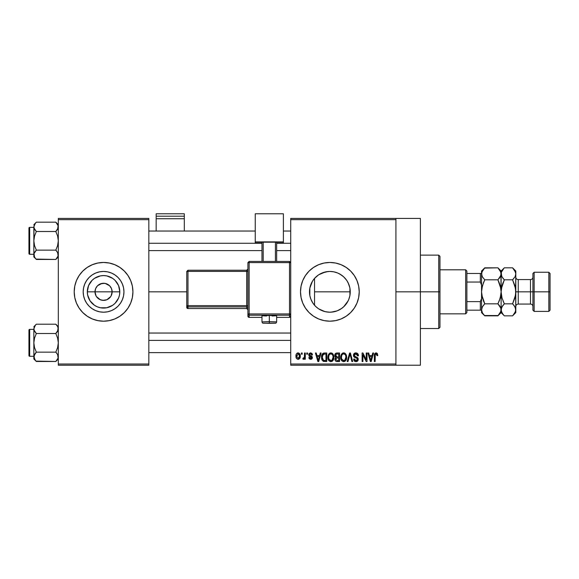 <?xml version="1.0" encoding="UTF-8"?>
<svg xmlns="http://www.w3.org/2000/svg" width="579" height="579" viewBox="0 0 579 579"><rect width="100%" height="100%" fill="white"/><g stroke="black" fill="none" stroke-linecap="round" stroke-linejoin="round"><path stroke-width="0.87" d="M96.071 295.963L95.007 291.83A8.562 8.562 0 0 0 103.569 300.392A8.562 8.562 0 0 0 112.131 291.83L119.81 291.83A16.248 16.248 0 0 1 103.569 308.071A16.248 16.248 0 0 1 87.32 291.83L112.131 291.83A8.562 8.562 0 0 1 103.569 300.392A8.562 8.562 0 0 1 95.007 291.83L95.658 288.552L97.511 285.773L101.897 283.428L105.24 283.428L109.619 285.773L111.479 288.552L112.131 291.83L111.067 295.963M99.508 299.365L102.353 300.306M102.859 300.363L106.847 299.741L103.569 300.392L100.29 299.741L96.447 296.586M98.126 298.438L98.814 298.945M96.939 297.251L97.511 297.881M123.949 291.83A20.381 20.381 0 0 1 103.569 312.204A20.381 20.381 0 0 1 83.188 291.83L83.579 287.85L84.737 284.028L86.626 280.504L89.159 277.421L92.242 274.88L95.767 272.998L99.595 271.841L103.569 271.45L107.542 271.841L111.363 272.998L114.888 274.88L117.978 277.421L120.512 280.504L122.393 284.028L123.559 287.85L123.949 291.83L123.559 295.804L122.393 299.625L120.512 303.15L117.978 306.24L114.888 308.773L111.363 310.655L107.542 311.813L103.569 312.204L99.595 311.813L95.767 310.655L92.242 308.773L89.159 306.24L86.626 303.15L84.737 299.625L83.579 295.804L83.188 291.83A20.381 20.381 0 0 1 103.569 271.45A20.381 20.381 0 0 1 123.949 291.83M74.213 291.838A29.355 29.355 0 0 0 74.771 297.541M130.695 303.049A29.355 29.355 0 0 0 132.359 297.563L132.924 291.83A29.355 29.355 0 0 1 103.569 321.186A29.355 29.355 0 0 1 74.213 291.83L74.771 297.555A29.355 29.355 0 0 0 76.442 303.049M76.45 303.078A29.355 29.355 0 0 0 130.688 303.078L132.359 297.555M132.367 297.541A29.355 29.355 0 0 0 132.924 291.838M349.861 295.76L350.244 291.83A20.381 20.381 0 0 1 329.864 312.204A20.381 20.381 0 0 1 309.49 291.83L309.874 295.775M349.709 296.462L349.846 295.84M343.593 306.892L348.167 300.798L347.139 302.643M333.381 311.9L331.079 312.168L337.101 310.88L341.69 308.426M318.638 308.839L324.906 311.596L329.227 312.197M312.95 303.186L315.606 306.385L318.457 308.708M309.852 295.681L310.829 299.09L312.899 303.114M300.508 291.838A29.355 29.355 0 0 0 305.459 308.137L309.106 312.588L313.557 316.235L318.631 318.949L324.139 320.621A29.355 29.355 0 0 0 350.613 312.602L354.276 308.137L356.99 303.063L358.662 297.555L359.226 291.83A29.355 29.355 0 0 1 329.864 321.186A29.355 29.355 0 0 1 300.508 291.83L301.073 297.555L302.745 303.063L305.459 308.137M350.642 312.573A29.355 29.355 0 0 0 359.226 291.83L358.662 286.098L356.99 280.591L354.276 275.517L350.628 271.066L346.177 267.418L341.103 264.704L335.596 263.032L329.864 262.468L324.139 263.032L318.631 264.704L313.557 267.418L309.106 271.066L305.459 275.517L302.745 280.591L301.073 286.098L300.508 291.83A29.355 29.355 0 0 1 329.864 262.468A29.355 29.355 0 0 1 359.226 291.83A29.355 29.355 0 0 0 326.99 262.613A29.355 29.355 0 0 0 300.508 291.816M395.92 291.83L420.39 291.83L420.39 218.435L420.39 291.83L395.92 291.83M148.825 291.83L186.749 291.83L148.825 291.83M110.69 296.586L106.847 299.741M317.914 308.332L315.939 306.704M315.077 305.85L313.63 304.141M319.239 309.215L318.841 308.969M327.938 312.117L326.549 311.936M325.499 311.734L324.913 311.596M331.058 312.175L330.327 312.204M337.101 310.88L333.96 311.791M339.88 309.577L338.324 310.366M340.676 309.106L339.895 309.57M346.727 303.28L344.454 306.059M343.745 306.754L342.421 307.883M349.303 297.946L348.927 299.039M348.5 300.081L348.167 300.798M349.919 288.19L349.919 295.449M309.823 295.522L309.859 287.966M310.829 299.09L310.018 296.455M312.674 302.766L311.48 300.624M290.723 218.435L395.92 218.435L290.723 218.435L290.723 219.658L395.92 219.658L395.92 363.996L290.723 363.996L290.723 218.435M395.92 218.435L395.92 219.658L290.723 219.658L290.723 365.219L290.723 363.996L395.92 363.996L395.92 365.219L290.723 365.219L395.92 365.219L395.92 218.435L420.39 218.435M301.398 352.987L301.398 354.21L302.18 354.21L302.18 352.987L301.398 352.987L302.18 352.987L301.398 352.987L301.398 354.21L302.18 354.21L302.18 352.987L302.18 354.21L301.398 354.21L301.398 352.987M306.74 352.987L306.74 354.21L307.514 354.21L307.514 352.987L306.74 352.987L307.514 352.987L306.74 352.987L306.74 354.21L307.514 354.21L307.514 352.987L307.514 354.21L306.74 354.21L306.74 352.987M320.267 352.987L319.594 355.549L316.901 355.549L316.228 352.987L315.41 352.987L317.893 361.549L318.711 361.549L321.084 352.987L320.267 352.987L321.084 352.987L320.267 352.987L319.594 355.549L316.901 355.549L316.228 352.987L315.41 352.987L317.893 361.549L318.711 361.549L321.084 352.987L318.711 361.549L317.893 361.549L315.41 352.987L316.228 352.987M333.099 354.218L331.861 353.081L330.196 352.966L328.64 354.189L327.902 356.461L328.003 358.734L328.988 360.811L330.493 361.636L332.281 361.224L333.265 360.087L333.844 357.916L333.099 354.218L330.87 352.879L328.64 354.189L327.866 357.265C327.728 359.639 328.727 361.101 330.862 361.665C333.034 361.086 334.04 359.588 333.873 357.156L333.099 354.218M345.887 354.218L344.65 353.081L342.985 352.966L341.429 354.189L340.691 356.461L340.792 358.734L341.776 360.811L343.282 361.636L345.07 361.224L346.054 360.087L346.633 357.916L345.887 354.218L343.658 352.879L341.429 354.189L340.655 357.265C340.517 359.639 341.516 361.101 343.651 361.665C345.822 361.086 346.828 359.588 346.662 357.156L345.887 354.218M355.868 352.879L354.102 353.566L353.443 355.361L354.109 357.055L357.323 358.611L357.25 360.051L356.266 360.645L355.036 360.384L354.442 358.994L353.668 359.103L354.276 360.92L356.005 361.665L357.902 360.623L358.09 358.473L357.337 357.46L354.58 356.288L354.326 354.753L354.92 354.08L356.179 353.914L357.163 354.464L357.67 355.882L358.444 355.767L357.793 353.733L355.868 352.879C354.334 352.987 353.53 353.812 353.443 355.361L354.623 357.402L357.2 358.415L357.446 359.291L355.984 360.659L354.442 358.994L353.668 359.103C353.718 360.666 354.493 361.513 356.005 361.665C357.431 361.542 358.169 360.76 358.227 359.32L354.218 355.347L355.796 353.878L357.67 355.882L358.444 355.767C358.408 354.022 357.554 353.06 355.868 352.879M372.753 352.987L372.08 355.549L369.388 355.549L368.714 352.987L367.897 352.987L370.386 361.549L371.204 361.549L373.571 352.987L372.753 352.987L373.571 352.987L372.753 352.987L372.08 355.549L369.388 355.549L368.714 352.987L367.897 352.987L370.386 361.549L371.204 361.549L373.571 352.987L371.204 361.549L370.386 361.549L367.897 352.987L368.714 352.987M324.139 320.621L329.864 321.186L335.596 320.621L341.103 318.949L346.177 316.235L350.628 312.588L346.177 316.235M377.399 353.595L375.872 352.893L374.62 353.863L374.345 361.549L375.127 361.549L375.286 354.391L376.48 353.986L377.016 355.658L377.798 355.549L377.334 353.479L376.111 352.879C374.743 353.226 374.157 354.182 374.345 355.738L374.345 361.549L375.127 361.549L375.235 354.522L376.075 353.878L377.016 355.658L377.798 355.549L377.334 353.479L376.292 352.886M366.232 352.987L366.232 359.841L362.953 352.987L362.114 352.987L362.114 361.549L362.895 361.549L362.895 354.688L366.181 361.549L367.006 361.549L367.006 352.987L366.232 352.987L367.006 352.987L366.232 352.987L366.232 359.841L362.953 352.987L362.114 352.987L362.114 361.549L362.895 361.549L362.895 354.688L366.181 361.549L367.006 361.549L367.006 352.987L367.006 361.549L366.181 361.549M349.622 352.987L347.176 361.549L347.993 361.549L350.049 353.993L351.887 361.549L352.691 361.549L350.382 352.987L349.622 352.987L350.382 352.987L349.622 352.987L347.176 361.549L347.993 361.549L350.049 353.993L351.887 361.549L352.691 361.549L350.382 352.987L352.691 361.549L351.887 361.549L350.049 353.993L347.993 361.549L347.176 361.549L349.622 352.987M337.13 352.987L335.704 353.32L334.894 354.529L334.807 356.121L335.82 357.605L335.089 358.64L335.125 360.247L336.276 361.441L339.54 361.549L339.54 352.987L337.13 352.987C335.567 353.06 334.778 353.892 334.763 355.506L335.82 357.605L334.98 359.4C335.053 360.782 335.762 361.499 337.123 361.549L339.54 361.549L339.54 352.987L339.54 361.549L337.123 361.549M324.472 352.987L323.046 353.32L322.09 354.428L321.555 356.577L321.721 359.161L323.205 361.332L326.751 361.549L326.751 352.987L324.472 352.987C322.308 353.436 321.323 354.884 321.526 357.315L323.343 361.397L326.751 361.549L326.751 352.987L326.751 361.549M310.814 352.886L309.229 353.451L308.737 354.891L309.258 356.273L311.567 357.388L310.8 358.43L309.91 358.162L309.627 357.438L308.846 357.547L309.36 358.842L310.655 359.327L311.936 358.842L312.378 357.185L311.676 356.136L309.714 355.296L309.591 354.341L310.8 353.783L311.741 354.992L312.522 354.876L311.987 353.458L310.619 352.879L308.737 354.891L311.632 357.677L310.626 358.437L309.627 357.438L308.846 357.547L310.655 359.327L312.407 357.554L309.519 354.732L310.568 353.769L311.741 354.992L312.522 354.876L310.235 352.908M304.511 352.987L304.366 357.489L303.859 358.169L303.07 358.104L302.846 358.994L303.772 359.298L304.511 358.22L304.511 359.219L305.292 359.219L305.292 352.987L304.511 352.987L305.292 352.987L304.511 352.987L304.366 357.489L303.07 358.104L302.846 358.994L303.584 359.327L304.511 358.22L304.511 359.219L305.292 359.219L305.292 352.987L305.292 359.219L304.511 359.219M298.12 352.879L296.361 354.015L295.949 356.165L296.535 358.466L298.12 359.327L299.553 358.662L300.284 356.375L299.857 353.993L298.12 352.879C296.52 353.284 295.797 354.384 295.949 356.165C295.84 357.887 296.564 358.944 298.12 359.327C299.698 358.937 300.421 357.858 300.284 356.099C300.414 354.355 299.69 353.277 298.12 352.879M312.428 281.285L312.674 280.887M313.623 279.519L315.077 277.804M310.011 287.242L310.937 284.275M311.488 283.015L312.421 281.293L309.83 288.118L309.49 291.83L309.881 287.85L311.039 284.028L312.921 280.504L315.454 277.421L318.544 274.88L322.069 272.998L325.89 271.841L329.864 271.45L333.844 271.841L337.666 272.998L341.19 274.88L344.281 277.421L346.814 280.504L348.696 284.028L349.854 287.85L350.244 291.83L349.854 295.804L348.696 299.625L346.814 303.15L344.281 306.24L341.19 308.773L337.666 310.655L333.844 311.813L329.864 312.204L325.89 311.813L322.069 310.655L318.544 308.773L315.454 306.24L312.921 303.15L311.039 299.625L309.881 295.804L309.49 291.83A20.381 20.381 0 0 1 329.864 271.45A20.381 20.381 0 0 1 350.244 291.83L349.861 287.893M348.927 284.622L349.716 287.206M347.132 281.003L348.5 283.565M344.454 277.594L346.727 280.374M341.69 275.228L343.745 276.9M338.339 273.288L340.669 274.547M333.953 271.862L337.412 272.897M330.305 271.45L333.388 271.754M326.556 271.717L329.227 271.457M318.826 274.699L325.485 271.927M327.931 271.544L322.018 273.02M315.939 276.95L317.922 275.315M314.549 278.383L314.549 305.271L314.549 291.83L350.244 291.83L314.549 291.83L314.549 278.383L318.457 274.945M112.131 291.83L95.007 291.83A8.562 8.562 0 0 1 103.569 283.261A8.562 8.562 0 0 1 112.131 291.83A8.562 8.562 0 0 0 103.569 283.261A8.562 8.562 0 0 0 95.007 291.83L87.32 291.83L88.558 285.613L92.083 280.337L94.543 278.318L100.399 275.894L103.569 275.582L106.739 275.894L112.594 278.318L115.055 280.337L118.579 285.613L119.81 291.83L119.498 294.993L118.579 298.04L115.055 303.316L112.594 305.336L106.739 307.76L100.399 307.76L97.352 306.834L94.543 305.336L90.063 300.856L87.632 294.993L87.32 291.83A16.248 16.248 0 0 1 103.569 275.582A16.248 16.248 0 0 1 119.81 291.83L112.131 291.83M58.305 365.219L148.825 365.219L148.825 363.996L58.305 363.996L58.305 219.658L148.825 219.658L148.825 363.996L148.825 218.435L58.305 218.435L148.825 218.435L148.825 219.658L58.305 219.658L58.305 218.435L58.305 363.996L148.825 363.996L148.825 365.219L58.305 365.219L58.305 363.996L58.305 365.219M74.771 297.555L76.442 303.063L79.157 308.137L82.811 312.588L87.255 316.235L92.336 318.949L97.844 320.621L103.569 321.186L109.293 320.621L114.801 318.949L119.875 316.235L124.326 312.588L127.981 308.137L130.688 303.063M132.924 291.83L132.359 286.098L130.688 280.591L127.981 275.517L124.326 271.066L119.875 267.418L114.801 264.704L109.293 263.032L103.569 262.468L97.844 263.032L92.336 264.704L87.255 267.418L82.811 271.066L79.157 275.517L76.442 280.591L74.771 286.098L74.213 291.83A29.355 29.355 0 0 1 103.569 262.468A29.355 29.355 0 0 1 132.924 291.83A29.355 29.355 0 0 0 130.695 280.605M420.39 365.219L420.39 291.83L420.39 365.219L395.92 365.219M313.557 267.418L309.106 271.066M311.01 284.094L310.822 284.571M322.062 272.998L318.638 274.822M334.112 271.898L331.029 271.479M349.846 287.814L348.16 282.841L346.604 280.2L343.579 276.755L339.873 274.07M130.688 280.576A29.355 29.355 0 0 0 76.45 280.576M76.442 280.605A29.355 29.355 0 0 0 74.213 291.816M120.512 280.504L117.978 277.421L114.888 274.88L111.363 272.998M92.242 274.88L89.159 277.421L86.626 280.504L84.737 284.028M84.737 299.625L86.626 303.15L89.159 306.24L92.242 308.773L95.767 310.655M114.888 308.773L117.978 306.24L120.512 303.15L122.393 299.625M96.447 287.068L96.071 287.691M104.271 283.29L100.29 283.92M106.087 283.645L104.777 283.348M109.011 285.215L106.847 283.92M110.191 286.402L109.619 285.773M111.067 287.691L110.69 287.068M377.798 355.549L377.001 355.376M375.127 355.672L375.235 354.522L376.075 353.878L375.163 354.941M375.127 361.549L374.345 361.549L374.345 355.738M374.483 354.312L374.627 353.863M370.618 360.152L369.655 356.548L371.819 356.548L370.734 360.659L370.299 358.9L370.683 360.406M370.415 359.335L369.655 356.548L371.819 356.548L370.734 360.659M362.895 361.549L362.114 361.549L362.114 352.987L362.953 352.987M357.185 353.212L358.017 354.058M358.292 354.688L358.394 355.151M358.401 355.216L358.292 354.695M358.444 355.767L357.67 355.882L357.533 355.13M356.179 353.914L355.499 353.899M354.666 354.254L354.37 356.013M357.344 357.467L357.844 357.967M357.909 358.083L358.09 358.473M358.104 358.517L358.191 358.893M358.191 359.776L358.09 360.21M358.083 360.239L357.909 360.623M357.547 361.086L357.156 361.39M355.057 361.491L354.63 361.253M353.812 360.073L353.704 359.588M353.682 359.349L354.478 359.313M355.036 360.384L356.548 360.587M357.25 360.051L357.424 359.573M357.438 359.487L356.939 358.206M357.446 359.291L357.2 358.415L355.976 357.844L356.563 358.032M355.564 357.728L355.976 357.844M354.355 357.243L354.724 357.446M353.718 356.57L353.501 355.976M353.458 355.672L353.451 355.115M353.805 353.964L354.095 353.574M354.116 353.559L354.847 353.052M354.913 353.031L355.376 352.915M346.249 354.913L346.474 355.6M346.481 355.629L346.618 356.389M346.662 357.156L346.647 357.54M346.633 357.909L346.539 358.633M346.387 359.277L345.866 360.399M345.07 361.224L344.679 361.448M340.792 358.734L340.727 358.372M340.662 357.634L340.655 357.257M340.691 356.469L340.814 355.68M342.363 353.233L343.318 352.901M343.658 352.879L344.317 352.966M344.961 353.248L345.468 353.675M340.691 356.461L340.662 356.859M343.492 360.652L342.059 359.783L343.933 360.645L341.762 359.226L341.429 357.286C341.292 355.463 342.03 354.326 343.658 353.878L343.658 353.878C345.243 354.297 345.989 355.383 345.88 357.142C346.061 359.031 345.316 360.203 343.644 360.659L343.333 360.637M344.997 354.464L343.658 353.878L344.744 354.239M344.744 360.319L345.88 357.142L345.475 359.421L344.491 360.471M342.84 354.073L343.521 353.885M341.69 355.484L341.429 357.286L341.863 355.079M345.88 357.142L345.858 356.592L345.88 357.142M345.634 355.492L345.858 356.592M336.696 361.528L336.269 361.441M335.806 361.209L335.306 360.63M335.125 360.254L335.017 359.827M334.995 359.139L335.082 358.676M335.552 357.446L334.988 356.715M334.792 354.999L334.894 354.529M335.342 353.653L335.921 353.204M335.574 355.072L336.305 354.095L335.559 355.824L336.305 354.095L338.766 353.993L338.766 356.99L337.224 356.99L335.574 355.072M337.094 360.543L335.762 359.255L336.486 358.075L337.304 357.996L338.766 357.996L338.766 360.551L337.058 360.543M335.762 359.255L335.798 358.85M336.486 358.075L337.304 357.996L336.486 358.075M336.023 358.379L335.769 359.074M335.994 356.671L336.573 356.939L335.559 355.824M337.304 357.996L338.766 357.996L338.766 360.551L337.405 360.551M333.461 354.913L333.83 356.389M333.873 357.156L333.859 357.54M333.844 357.923L333.75 358.654M333.598 359.277L333.461 359.675M332.281 361.224L331.89 361.448M329.219 361.035L328.85 360.652M328.003 358.734L327.938 358.372M327.873 357.634L327.866 357.257M327.902 356.469L328.025 355.68M329.574 353.233L330.189 352.966M330.87 352.879L332.165 353.241M332.172 353.248L332.679 353.675M327.902 356.461L327.873 356.859M330.703 360.652L329.27 359.783L331.145 360.645L328.973 359.226L328.64 357.286C328.503 355.463 329.248 354.326 330.87 353.878L330.87 353.878C332.462 354.297 333.2 355.383 333.091 357.142C333.272 359.031 332.527 360.203 330.855 360.659L330.544 360.637M332.208 354.464L331.007 353.885L331.955 354.239M331.955 360.319L333.091 357.142L332.686 359.421L331.702 360.471M330.052 354.073L330.732 353.885M328.901 355.484L328.64 357.286L329.075 355.079M333.091 357.142L333.07 356.592L333.091 357.142M332.628 355.014L333.07 356.592M322.098 360.181L321.721 359.161M321.598 358.495L321.54 357.916M321.555 356.57L321.786 355.224M322.119 354.377L322.481 353.805M323.046 353.313L323.726 353.06M322.51 359.038L322.358 358.3M323.111 354.435L322.308 357.33L322.619 355.238L324.573 353.993L325.977 353.993L325.977 360.551L323.487 360.384L322.308 357.33L322.51 355.593M322.619 355.238L323.241 354.319M324.117 354.015L325.977 353.993L325.977 360.551L324.595 360.551M322.865 359.805L322.575 359.233M322.322 356.802L322.344 358.184M322.901 354.674L323.429 354.203M317.929 359.342L317.162 356.548L319.333 356.548L318.247 360.659L317.162 356.548L319.333 356.548L318.247 360.659L318.095 360M318.399 359.841L318.32 360.254M312.522 354.876L311.741 354.992L311.64 354.522M310.684 353.776L310.17 353.82M309.526 354.601L309.801 355.361M310.482 355.644L309.519 354.732L310.286 355.571M312.298 358.256L312.11 358.625M311.763 359.002L311.003 359.306M308.998 358.242L308.882 357.786M308.846 357.547L309.656 357.634M309.627 357.438L310.981 358.408M310.8 358.43L311.632 357.677L311.169 357.055M311.611 357.858L310.72 356.888M311.632 357.677L311.379 357.163M309.671 356.505L309.041 356.042M308.759 354.507L308.846 354.138M302.846 358.994L303.584 359.327L302.846 358.994L303.07 358.104L303.852 358.169M304.322 357.641L303.07 358.104L304.366 357.489L304.503 356.541M304.293 357.706L303.845 358.177M300.074 354.507L300.204 355.028M300.284 355.832L300.284 356.375M299.828 358.285L299.553 358.662M298.793 359.204L298.388 359.313M297.845 359.313L296.716 358.691M296.701 358.669L296.39 358.242M296.39 358.235L296.195 357.822M296.014 357.084L295.97 356.722M296.137 354.601L296.448 353.863M297.078 353.19L297.57 352.958M299.509 356.107L298.236 358.437L296.738 356.483L298.098 353.769L299.495 355.723L299.075 357.902L299.509 356.107M296.781 356.867L296.738 356.483M296.738 355.73L296.781 355.361M299.452 355.311L299.314 354.761M299.256 354.616L299.495 355.723M371.096 359.038L370.987 359.443M344.223 360.579L343.788 360.659M337.116 353.993L338.766 353.993L338.766 356.99L337.224 356.99M331.434 360.579L331 360.659M324.312 360.543L323.618 360.435M318.602 359.038L318.501 359.443M438.737 291.83L438.737 328.525L438.737 291.83L420.39 291.83L438.737 291.83L438.737 255.129L438.737 291.83L439.96 291.83L438.737 291.83M439.96 327.301L439.96 291.83L439.96 327.301L438.737 328.525L420.39 328.525M439.96 256.352L439.96 291.83L439.96 256.352L438.737 255.129L420.39 255.129M58.124 256.027L55.808 259.457L58.132 256.005L57.61 257.199L58.305 254.803L58.132 256.005L57.603 252.393L58.124 253.573M35.985 259.095L55.808 259.457L58.305 256.96L55.808 259.457L36.339 259.457L34.545 257.206L34.023 253.595L36.339 250.142L34.537 245.612L33.843 240.821L34.545 236.015L36.339 231.499L34.545 229.248L33.843 226.838L34.023 228.039L34.023 225.622L35.333 223.291L33.843 226.838L33.843 256.96L34.023 253.595L35.333 251.25L34.031 253.573M36.339 222.177L35.333 223.284L36.339 222.177L35.333 223.284L36.339 222.177L55.808 222.177L36.339 222.177L33.843 224.674L36.339 222.177M29.681 254.275A0.731 0.731 0 0 1 28.95 253.537L28.95 228.097A0.731 0.731 0 0 1 29.681 227.366L33.843 227.366L29.681 227.366L29.681 254.275L33.843 254.275L29.681 254.275L29.681 227.366A0.731 0.731 0 0 0 28.95 228.097L28.95 253.537A0.731 0.731 0 0 0 29.681 254.275M56.163 222.539L57.603 224.428L58.305 226.838L58.132 225.629L57.61 229.233L58.124 228.061L55.808 231.499L56.814 230.384L55.808 231.499L36.339 231.499L55.808 231.499L57.61 236.022L58.305 240.821L57.61 245.619L55.808 250.142L36.339 250.142L55.808 250.142L57.864 252.893M36.339 250.142L35.333 251.25L36.339 250.142L35.333 251.25L36.339 250.142L34.537 245.612L33.843 240.821L33.843 256.96L35.355 258.372M55.808 259.457L56.814 258.35L55.808 259.457M34.023 228.039L33.843 240.821L34.545 236.015L36.339 231.499L34.023 228.054L34.023 225.629M36.339 259.457L35.312 258.321M34.299 256.736L34.537 257.192L34.299 256.736M35.333 258.35L34.031 256.027M34.291 228.748L35.276 230.304M33.843 254.731L34.023 253.595M35.333 251.25L34.545 252.393L35.333 251.25M55.808 231.499L56.814 230.384L55.808 231.499L57.61 236.022L58.305 240.821L57.61 245.619L55.808 250.142L56.88 251.329M58.305 226.903L57.603 229.248L58.132 225.629L55.808 222.177L58.305 224.674M57.849 224.898L57.61 224.442L57.849 224.898M56.814 230.384L57.603 229.248L56.814 230.384M148.825 243.267L261.976 243.267L148.825 243.267M276.653 243.267L290.723 243.267L276.653 243.267M290.723 340.387L148.825 340.387L290.723 340.387M465.646 269.807L466.869 271.03L466.869 273.476L466.869 271.03L465.646 269.807L439.96 269.807L465.646 269.807L465.646 313.847L439.96 313.847L465.646 313.847L465.646 269.807M466.869 312.624L465.646 313.847L466.869 312.624L466.869 310.178L466.869 312.624M466.869 282.038L466.869 301.616L466.869 273.476L466.869 282.038L480.324 282.038L481.547 285.02L480.324 282.038L480.324 273.476L466.869 273.476L480.324 273.476L480.324 282.038L466.869 282.038M466.869 310.178L466.869 301.616L466.869 310.178L481.547 310.178L480.324 310.178L480.324 301.616L466.869 301.616L480.324 301.616L480.324 310.178L466.869 310.178M481.547 273.476L480.324 273.476L481.547 273.476M481.547 298.641L480.324 301.616L481.547 298.641M55.808 250.142L56.814 251.25M36.339 231.499L35.333 230.384M34.299 224.898L34.545 224.435M57.849 256.736L57.61 257.192M58.124 358.046L55.808 361.477L58.124 358.046L57.61 354.428L58.132 358.025L57.603 354.413L58.124 355.593M35.985 361.115L55.808 361.477L58.305 358.98L55.808 361.477L36.339 361.477L34.545 359.226L34.023 355.615L36.339 352.155L34.537 347.632L33.843 342.833L34.545 338.035L36.339 333.518L34.545 331.26L33.843 328.858L34.023 330.059L34.023 327.642L35.333 325.304L33.843 328.858L33.843 358.98L33.843 356.816L35.355 360.391M33.843 328.85L33.843 356.816L35.333 353.27L34.031 355.593M36.339 324.197L35.333 325.304L36.339 324.197L35.333 325.304L36.339 324.197L55.808 324.197L36.339 324.197L33.843 326.694L36.339 324.197M29.681 356.295A0.731 0.731 0 0 1 28.95 355.557L28.95 330.117A0.731 0.731 0 0 1 29.681 329.379L33.843 329.379L29.681 329.379L29.681 356.295L33.843 356.295L29.681 356.295L29.681 329.379A0.731 0.731 0 0 0 28.95 330.117L28.95 355.557A0.731 0.731 0 0 0 29.681 356.295M56.163 324.558L57.603 326.447L58.305 328.858L58.132 327.649L57.61 331.246L58.124 330.081L55.808 333.518L56.814 332.404L55.808 333.518L36.339 333.518L55.808 333.518L57.61 338.042L58.305 342.833L57.61 347.639L55.808 352.155L36.339 352.155L55.808 352.155L57.864 354.905M36.339 352.155L35.333 353.27L36.339 352.155L35.333 353.27L36.339 352.155L34.537 347.632L33.843 342.833L34.545 338.035L36.339 333.518L34.023 330.073L34.023 327.649M55.808 361.477L56.814 360.37L55.808 361.477M33.843 328.858L34.023 330.059M35.268 360.283L36.339 361.477L35.268 360.283M34.299 358.756L34.537 359.212L34.299 358.756M34.291 330.768L35.276 332.324M33.843 356.751L33.843 358.98L36.339 361.477M35.333 353.27L34.545 354.413L35.333 353.27M55.808 333.518L56.814 332.404L55.808 333.518L57.61 338.042L58.305 342.833L57.61 347.639L55.808 352.155L56.88 353.349M58.305 328.923L57.603 331.26L58.305 328.858L57.603 326.447L55.808 324.197L56.836 325.333M57.849 326.918L57.61 326.462L57.849 326.918M56.814 332.404L57.603 331.26L56.814 332.404M55.808 352.155L56.814 353.27M36.339 333.518L35.333 332.404M34.299 326.918L34.545 326.455M34.023 355.615L34.023 358.025M57.849 358.756L57.61 359.219M534.149 291.83L534.149 272.253L534.149 291.83L550.05 291.83L550.05 273.476L550.05 310.178L550.05 291.83L548.827 291.83L548.827 272.253L548.827 291.83L534.149 291.83L534.149 311.401L534.149 291.83L532.926 291.83L534.149 291.83M532.926 273.476L532.926 310.178L532.926 291.83L530.48 291.83L532.926 291.83L532.926 273.476L534.149 272.253L548.827 272.253L550.05 273.476M512.864 268.106L514.89 270.719L515.802 273.816L515.802 271.03L515.802 291.83L518.248 291.83L518.248 304.062C516.765 304.207 515.947 305.024 515.802 306.508M514.999 286.012L515.802 291.83L515.802 309.837L515.563 288.704L515.802 291.83L530.48 291.83L518.248 291.83L518.248 279.592L518.248 304.062L530.48 304.062L530.48 279.592C531.963 279.447 532.774 278.629 532.926 277.146M482.271 276.588L481.547 273.816L481.786 275.387L481.779 272.268L484.768 267.816L497.904 267.816L484.471 268.113M482.126 276.277L481.547 273.816L481.547 291.83L482.452 285.628L484.768 279.823L482.452 276.914L484.768 279.823L497.904 279.823L500.22 276.914L497.904 279.823L484.768 279.823L483.436 282.769L484.768 279.823M499.366 300.544L500.886 294.957L501.117 291.83L500.886 272.253L500.893 275.372L497.904 279.823L500.22 285.635L501.117 291.83L500.213 298.026L497.904 303.83L484.768 303.83L482.452 298.019L481.547 291.83L481.547 309.837L482.445 306.754L484.768 303.83L497.904 303.83L500.886 308.26L501.117 309.837L500.227 312.921L497.904 315.837L484.768 315.837L482.452 312.935L481.547 309.837L481.786 311.401M498.186 268.106L500.213 270.719L501.117 273.816L500.227 276.9L499.004 278.629M484.457 315.519L498.201 315.533M501.117 309.924L501.117 312.624L500.886 308.267L500.893 311.386L497.904 315.837L499.199 314.411M500.596 307.492L501.117 309.837L501.117 291.657M481.779 294.95L484.768 303.83L482.452 306.74M499.518 283.507L500.886 288.704L497.904 279.823L500.22 285.635L501.117 291.83L502.022 285.65L504.135 280.236M481.786 294.957L483.472 300.979L481.779 294.943L481.547 291.83L481.779 288.711L481.547 291.83L481.786 288.697L483.472 282.682M500.22 298.019L500.473 297.07M499.279 305.365L500.213 306.732M500.546 307.377L500.227 306.754M499.199 300.979L497.904 303.83L499.199 305.263M501.696 276.277L501.117 271.03L501.356 275.387L501.349 272.268L504.048 268.113M504.338 267.816L512.581 267.816L504.338 267.816L501.117 271.03L497.904 267.816L500.886 272.239M500.531 271.334L500.227 270.733M499.199 282.682L497.904 279.823M481.547 309.751L481.779 311.386M484.768 303.83L483.472 305.263L484.768 303.83L483.472 300.979M482.133 312.32L482.51 313.036M481.547 312.624L484.768 315.837L482.452 312.935L481.547 309.837L481.547 312.624L481.779 308.281L482.445 306.754M481.547 309.837L481.547 271.03L481.547 273.816L482.445 270.733L484.768 267.816L483.472 269.242M503.042 282.675L501.356 288.697L504.338 279.823L502.029 276.921L501.117 273.816L501.117 309.837L502.015 306.754L504.338 303.83L502.022 298.019L501.117 291.83L501.349 294.935L501.117 291.83L501.776 286.554M502.963 278.289L501.646 276.161M504.056 315.548L502.029 312.935L501.117 309.837L501.349 311.386L501.349 308.281L503.042 305.263L502.022 306.747M513.957 305.365L515.563 308.26L515.802 309.837L514.905 312.921L512.581 315.837L504.338 315.837L503.064 314.44M501.704 312.32L502.015 312.921M501.125 309.751L501.356 311.415L503.042 314.411M515.238 276.241L515.802 273.816L515.571 294.935L512.581 303.83L504.338 303.83L503.042 300.971L504.338 303.83L503.042 305.263L504.338 303.83L512.581 303.83L512.784 303.418M501.921 297.642L501.117 291.83M515.802 309.924L515.802 312.624L515.563 308.267L515.571 311.386L512.878 315.533M513.682 278.629L512.581 279.823L515.563 288.697L515.802 291.83L515.144 297.099M515.223 307.377L514.897 306.74M512.581 279.823L504.338 279.823L512.581 279.823L514.897 276.914L512.581 279.823L514.897 285.642M515.802 271.03L512.581 267.816L515.563 272.239M515.216 271.334L514.934 270.791M515.267 276.183L515.802 273.816M514.897 298.019L512.581 303.83L514.89 306.732L515.802 309.837M497.904 315.837L501.117 312.624L504.338 315.837L512.581 315.837L513.877 314.411M512.581 303.83L513.877 305.263M502.029 306.732L504.338 303.83L502.022 298.019M501.117 273.816L501.349 272.268L503.042 269.249M504.338 279.823L503.042 278.39M503.042 282.682L502.022 285.642M515.274 307.492L514.897 306.747M532.926 306.508C532.774 305.024 531.963 304.207 530.48 304.062L530.48 279.592L518.248 279.592C516.765 279.447 515.947 278.629 515.802 277.146M532.926 310.178L534.149 311.401L548.827 311.401L548.827 291.83L548.827 311.401L550.05 310.178M184.303 231.035L184.303 213.781L184.303 216.199L156.164 216.199L156.164 213.781L184.303 213.781L156.164 213.781L156.164 231.035L156.164 218.732L184.303 218.732L184.303 231.035M156.164 218.732L184.303 218.732L184.303 216.199L156.164 216.199L156.164 218.732M272.123 316.004L276.653 315.765L269.315 315.504L269.315 323.314L275.43 323.096L263.315 323.14L269.315 323.314L269.315 321.613L261.976 321.873L269.315 321.613L269.315 315.504L261.976 315.765L266.506 316.004M290.723 316.141L289.5 317.364L289.5 313.934L290.723 313.977L289.5 313.934L289.5 261.411L290.723 262.634L289.5 261.411L249.136 261.411L249.136 262.591L290.723 262.634L289.5 262.591L289.5 261.411L249.136 261.411L247.913 262.634L249.136 262.591L249.136 261.411L247.913 262.634L247.913 313.977L249.136 313.934L249.136 315.2L289.5 315.2A1.223 1.223 0 0 0 290.723 313.977A1.223 1.223 180 0 1 289.5 315.2L289.5 313.934L249.136 313.934L247.913 313.977L249.136 315.2A1.223 1.223 180 0 1 247.913 313.977L247.913 316.141L249.136 317.364L261.976 317.364L249.136 317.364L249.136 262.591L289.5 262.591L289.5 313.934L249.136 313.934L249.136 262.591L247.913 262.634L247.913 316.141A1.223 1.223 0 0 0 249.136 317.364L249.136 315.2L289.5 315.2L289.5 317.364L276.653 317.364L289.5 317.364A1.223 1.223 -0 0 0 290.723 316.141L289.5 317.364L276.653 317.364M283.384 241.892L283.384 242.934L276.653 242.934L283.384 242.934L283.384 213.781L255.252 213.781L255.252 241.892L283.384 241.892L255.252 241.892L255.252 242.934L255.252 213.781L283.384 213.781L283.384 241.892M261.976 242.934L255.252 242.934L261.976 242.934M276.653 242.196L261.976 242.196L261.976 261.411L261.976 242.196L275.43 242.152L275.43 261.411L275.43 242.152L276.653 242.196L276.653 261.411L276.653 242.196M263.199 261.411L263.199 242.152L263.199 261.411M269.315 315.504L261.976 315.765L261.976 321.873C262.786 323.965 262.135 322.865 269.315 323.314L274.887 323.191C275.778 323.408 276.371 322.966 276.653 321.873L269.315 321.613L276.653 321.873L276.653 315.765L269.315 315.504M187.972 271.406L246.69 271.406L246.69 305.64L187.972 305.64L187.972 271.406L186.749 271.45L186.749 305.683L186.749 271.45L187.972 271.406L187.972 270.227L186.749 271.45L187.972 270.227L187.972 271.406L246.69 271.406L246.69 270.227L187.972 270.227L246.69 270.227A1.223 1.223 -0 0 0 247.913 269.003L246.69 270.227L246.69 271.406L247.913 271.363L246.69 271.406L246.69 305.64L187.972 305.64L187.972 271.406M247.913 309.772L246.69 308.549L187.972 308.542L187.972 306.906L246.69 306.906L246.69 308.542L187.972 308.549L186.749 307.326L186.749 305.683L186.749 307.326A1.223 1.223 0 0 0 187.972 308.542L187.972 306.906A1.223 1.223 180 0 1 186.749 305.683L187.972 305.64L186.749 305.683L187.972 306.906L187.972 305.64L187.972 306.906L246.69 306.906A1.223 1.223 180 0 1 247.913 308.122A1.223 1.223 -0 0 0 246.69 306.906L246.69 305.64L247.913 305.596L246.69 305.64L246.69 308.542A1.223 1.223 180 0 1 247.913 309.765A1.223 1.223 -0 0 0 246.69 308.542L187.972 308.549L186.749 307.326M261.976 317.364L249.136 317.364A1.223 1.223 180 0 1 247.913 316.141M148.825 231.035L255.252 231.035M283.384 231.035L290.723 231.035M148.825 250.606L261.976 250.606M276.653 250.606L290.723 250.606M290.723 352.625L148.825 352.625M290.723 333.048L148.825 333.048M58.305 326.694L55.808 324.197M481.547 271.03L484.768 267.816M512.581 315.837L515.802 312.624"/></g></svg>
